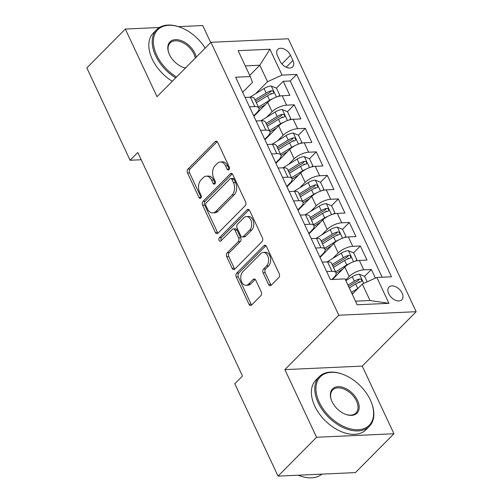 <?xml version="1.0" encoding="UTF-8"?>
<svg xmlns="http://www.w3.org/2000/svg" width="503" height="503" viewBox="0 0 503 503"><rect width="100%" height="100%" fill="white"/><g stroke="black" fill="none" stroke-linecap="round" stroke-linejoin="round"><path stroke-width="0.75" d="M228.934 169.674A1.937 1.302 -92.6 0 0 229.236 166.99L217.736 142.45A2.767 1.855 -92.6 0 0 216.101 141.211A2.767 1.855 -92.6 0 0 215.146 141.664L187.933 169.127A2.767 1.855 -92.6 0 0 187.5 172.963L198.993 197.503A1.937 1.302 -92.6 0 0 200.144 198.371A1.937 1.302 -92.6 0 0 200.81 198.05A1.937 1.302 -92.6 0 0 201.112 195.365L199.622 192.19A8.859 5.942 -92.6 0 1 200.999 179.917L203.269 177.628A8.859 5.942 -92.6 0 1 206.324 176.163A8.859 5.942 -92.6 0 1 211.568 180.137L213.058 183.312A1.937 1.302 -92.6 0 0 214.203 184.18A1.937 1.302 -92.6 0 0 214.869 183.859A1.937 1.302 -92.6 0 0 215.171 181.174L213.687 177.999A8.859 5.942 -92.6 0 1 215.064 165.726L217.327 163.437A8.859 5.942 -92.6 0 1 220.389 161.979A8.859 5.942 -92.6 0 1 225.627 165.946L227.117 169.121A1.937 1.302 -92.6 0 0 228.261 169.995A1.937 1.302 -92.6 0 0 228.934 169.674M402.117 293.117A9.029 5.696 44.7 0 0 395.704 286.741A9.029 5.696 44.7 0 0 389.014 287.068A9.029 5.696 44.7 0 0 388.737 293.727A9.029 5.696 44.7 0 0 395.144 300.102A9.029 5.696 44.7 0 0 401.84 299.775A9.029 5.696 44.7 0 0 402.117 293.117M268.583 284.497A2.767 1.855 -92.6 0 0 270.218 285.742A2.767 1.855 -92.6 0 0 271.174 285.283L278.813 277.581A2.767 1.855 -92.6 0 0 279.24 273.745L266.477 246.489A2.767 1.855 -92.6 0 0 264.836 245.25A2.767 1.855 -92.6 0 0 263.88 245.709L236.668 273.167A2.767 1.855 -92.6 0 0 236.24 277.002L249.004 304.252A2.767 1.855 -92.6 0 0 250.639 305.497A2.767 1.855 -92.6 0 0 251.594 305.038L260.818 295.733A2.767 1.855 -92.6 0 0 261.252 291.897L255.788 280.234A2.767 1.855 -92.6 0 0 254.147 278.995A2.767 1.855 -92.6 0 0 253.191 279.448L248.62 284.063A7.407 4.967 -92.6 0 1 246.061 285.289A7.407 4.967 -92.6 0 1 241.044 280.127A7.407 4.967 -92.6 0 1 242.83 271.708L260.749 253.631A7.407 4.967 -92.6 0 1 263.302 252.412A7.407 4.967 -92.6 0 1 268.319 257.574A7.407 4.967 -92.6 0 1 266.533 265.986L263.547 268.998A2.767 1.855 -92.6 0 0 263.119 272.833L268.583 284.497L270.671 284.402A2.767 1.855 -92.6 0 0 271.243 285.214M284.88 369.623L316.563 437.27L278.058 476.127L355.432 472.6L393.943 433.743L362.254 366.102L416.163 311.703L338.789 315.224L284.88 369.623L362.254 366.102M159.394 27.502L125.341 29.055L157.03 96.695L210.939 42.302L338.789 315.224M125.341 29.055L86.837 67.911L130.095 160.262L141.198 159.753M278.058 476.127L234.8 383.776L242.503 376.005L137.797 152.491L130.095 160.262M245.168 205.752A2.767 1.855 -92.6 0 0 245.596 201.917L232.832 174.667A2.767 1.855 -92.6 0 0 231.191 173.428A2.767 1.855 -92.6 0 0 230.236 173.881L203.023 201.345A2.767 1.855 -92.6 0 0 202.59 205.18L215.359 232.43A2.767 1.855 -92.6 0 0 216.994 233.675A2.767 1.855 -92.6 0 0 217.95 233.216L245.168 205.752M249.651 210.581L262.415 237.831A2.767 1.855 -92.6 0 1 261.988 241.666L234.775 269.124A2.767 1.855 -92.6 0 1 233.82 269.583A2.767 1.855 -92.6 0 1 232.179 268.344L226.715 256.681A2.767 1.855 -92.6 0 1 227.149 252.846L238.183 241.71A2.767 1.855 -92.6 0 0 238.617 237.875L234.989 230.135A2.767 1.855 -92.6 0 0 233.354 228.896A2.767 1.855 -92.6 0 0 232.399 229.355L220.905 240.95A1.937 1.302 -92.6 0 1 220.239 241.27A1.937 1.302 -92.6 0 1 218.924 239.918A1.937 1.302 -92.6 0 1 219.39 237.712L247.061 209.795A2.767 1.855 -92.6 0 1 248.017 209.336A2.767 1.855 -92.6 0 1 249.651 210.581M375.408 278.096L371.39 269.514L364.587 276.373M358.394 282.629L359.381 281.63M345.618 280.102L349.227 276.455A11.286 4.401 -25.1 0 1 363.757 269.86L359.343 260.447L366.983 260.101L360.368 245.986L353.565 252.846M347.372 259.095L348.359 258.102M332.76 258.423L338.205 252.927A11.286 4.401 -25.1 0 1 352.735 246.332L348.328 236.919L355.961 236.573L349.346 222.458L342.543 229.318M336.35 235.567L337.337 234.574M321.738 234.895L327.189 229.399A11.286 4.401 -25.1 0 1 341.713 222.804L337.306 213.391L344.939 213.046L338.324 198.93L331.521 205.79M325.328 212.04L326.315 211.046M310.716 211.367L316.167 205.872A11.286 4.401 -25.1 0 1 330.691 199.276L326.284 189.864L333.917 189.518L327.302 175.396L320.499 182.262M314.306 188.512L315.293 187.518M299.694 187.839L305.145 182.344A11.286 4.401 -25.1 0 1 319.669 175.748L315.262 166.336L322.895 165.99L316.28 151.868L309.477 158.734M303.284 164.984L304.271 163.984M288.678 164.311L294.123 158.816A11.286 4.401 -25.1 0 1 308.647 152.22L304.24 142.808L311.873 142.462L305.258 128.34L298.455 135.206M292.262 141.456L293.255 140.456M277.656 140.783L283.101 135.288A11.286 4.401 -25.1 0 1 297.625 128.693L293.218 119.28L300.851 118.934L294.236 104.813L286.603 105.165A11.286 4.401 154.9 0 0 272.079 111.76L266.634 117.256M281.24 117.928L282.233 116.929M287.439 111.679L294.236 104.813M359.343 260.447A11.286 4.401 154.9 0 0 344.819 267.049L332.514 279.467M348.328 236.919A11.286 4.401 154.9 0 0 333.797 243.515L320.034 257.41M337.306 213.391A11.286 4.401 154.9 0 0 322.775 219.987L309.012 233.882M326.284 189.864A11.286 4.401 154.9 0 0 311.753 196.459L297.99 210.355M315.262 166.336A11.286 4.401 154.9 0 0 300.737 172.931L286.968 186.827M304.24 142.808A11.286 4.401 154.9 0 0 289.715 149.404L275.946 163.299M293.218 119.28A11.286 4.401 154.9 0 0 278.693 125.876L264.924 139.765M277.518 55.846L279.945 61.026A8.746 5.52 44.7 0 0 286.157 67.201A8.746 5.52 44.7 0 0 292.639 66.886A8.746 5.52 44.7 0 0 292.909 60.435L290.483 55.261A8.746 5.52 44.7 0 0 284.27 49.087A8.746 5.52 44.7 0 0 277.788 49.395A8.746 5.52 44.7 0 0 277.518 55.846M416.163 311.703L288.313 38.775L210.939 42.302M355.489 301.178L370.026 300.517L362.311 284.044L376.835 277.449L391.479 276.782L296.695 74.438L282.051 75.104L267.527 81.706L255.612 93.728M376.835 277.449L388.957 303.328L357.174 304.774L345.052 278.895L330.408 279.561L235.624 77.223L250.268 76.557L238.139 50.671L269.929 49.225L282.051 75.104M331.835 279.498L334.174 277.14A11.286 4.401 -25.1 0 0 336.029 272.739L331.615 263.327A11.286 4.401 154.9 0 0 327.56 261.893L322.247 262.138M319.826 256.97L323.152 253.613A11.286 4.401 -25.1 0 0 325.007 249.205L320.6 239.799A11.286 4.401 154.9 0 0 316.538 238.365L311.225 238.611M308.804 233.442L312.13 230.085A11.286 4.401 -25.1 0 0 313.985 225.677L309.578 216.271A11.286 4.401 154.9 0 0 305.516 214.838L300.203 215.083M297.782 209.914L301.108 206.557A11.286 4.401 -25.1 0 0 302.963 202.149L298.556 192.743A11.286 4.401 154.9 0 0 294.494 191.31L289.181 191.555M286.76 186.387L290.086 183.029A11.286 4.401 -25.1 0 0 291.941 178.622L287.534 169.215A11.286 4.401 154.9 0 0 283.472 167.782L278.165 168.027M275.738 162.859L279.064 159.501A11.286 4.401 -25.1 0 0 280.919 155.094L276.512 145.681A11.286 4.401 154.9 0 0 272.45 144.254L267.143 144.499M264.723 139.325L268.042 135.973A11.286 4.401 -25.1 0 0 269.897 131.566L265.49 122.154A11.286 4.401 154.9 0 0 261.428 120.726L256.121 120.965M382.148 277.203L290.225 80.964L283.214 81.285L289.829 95.4L282.196 95.752A11.286 4.401 154.9 0 0 267.671 102.348L253.902 116.237M253.701 115.797L257.02 112.446A11.286 4.401 154.9 0 0 258.875 108.038A11.286 4.401 154.9 0 0 254.82 106.611L249.507 106.85M258.875 108.038L254.468 98.626A11.286 4.401 154.9 0 0 250.406 97.198L245.099 97.437M326.654 271.551L331.967 271.306A11.286 4.401 -25.1 0 1 336.029 272.739M315.632 248.023L320.945 247.778A11.286 4.401 -25.1 0 1 325.007 249.205M304.617 224.495L309.923 224.25A11.286 4.401 -25.1 0 1 313.985 225.677M293.595 200.961L298.901 200.722A11.286 4.401 -25.1 0 1 302.963 202.149M282.573 177.433L287.879 177.194A11.286 4.401 -25.1 0 1 291.941 178.622M271.551 153.905L276.857 153.667A11.286 4.401 -25.1 0 1 280.919 155.094M260.529 130.378L265.842 130.139A11.286 4.401 -25.1 0 1 269.897 131.566M297.625 128.693L305.258 128.34M308.647 152.22L316.28 151.868M319.669 175.748L327.302 175.396M330.691 199.276L338.324 198.93M341.713 222.804L349.346 222.458M352.735 246.332L360.368 245.986M363.757 269.86L371.39 269.514M362.311 284.044L352.226 294.224M267.527 81.706L259.812 65.233L245.275 65.899M249.727 75.406L259.812 65.233L269.929 49.225M242.679 92.269L252.468 82.391L250.268 76.557M210.694 42.548L202.722 25.534L178.439 26.64M316.563 437.27L393.943 433.743M270.218 94.401L271.211 93.401M276.417 88.151L283.214 81.285M290.225 80.964L296.695 74.438M388.957 303.328L370.026 300.517M229.274 169.159A1.937 1.302 -92.6 0 1 229.205 169.027L227.721 165.852A8.859 5.942 -92.6 0 0 222.477 161.884L220.389 161.979M206.324 176.163L208.418 176.069A8.859 5.942 -92.6 0 1 213.662 180.043L215.146 183.218A1.937 1.302 -92.6 0 0 215.215 183.344M217.164 141.639L190.021 169.033A2.767 1.855 -92.6 0 0 189.593 172.869L201.087 197.402A1.937 1.302 -92.6 0 0 201.15 197.534M232.26 173.856L205.111 201.25A2.767 1.855 -92.6 0 0 204.683 205.086L217.447 232.336A2.767 1.855 -92.6 0 0 218.019 233.147M231.902 179.345A1.937 1.302 -92.6 0 0 230.758 178.477A1.937 1.302 -92.6 0 0 230.085 178.798L206.199 202.898A1.937 1.302 -92.6 0 0 205.897 205.582L207.469 208.934A8.859 5.942 -92.6 0 0 212.706 212.901A8.859 5.942 -92.6 0 0 215.768 211.442L232.097 194.963A8.859 5.942 -92.6 0 0 233.474 182.69L231.902 179.345L233.996 179.25A1.937 1.302 -92.6 0 0 232.851 178.376L230.758 178.477M212.706 212.901L214.8 212.807A8.859 5.942 -92.6 0 0 217.862 211.348L215.768 211.442M233.996 179.25L235.561 182.595A8.859 5.942 -92.6 0 1 234.184 194.868L217.862 211.348M233.354 228.896L235.442 228.802A2.767 1.855 -92.6 0 1 237.083 230.041L240.704 237.781A2.767 1.855 -92.6 0 1 240.277 241.61L229.236 252.751A2.767 1.855 -92.6 0 0 228.808 256.587L234.272 268.25A2.767 1.855 -92.6 0 0 234.844 269.055M249.079 209.77L221.483 237.617A1.937 1.302 -92.6 0 0 221.314 240.541M249.639 230.154A7.407 4.967 -92.6 0 0 251.425 221.735A7.407 4.967 -92.6 0 0 246.407 216.573A7.407 4.967 -92.6 0 0 243.848 217.799L237.535 224.168A2.767 1.855 -92.6 0 0 237.108 227.997L240.73 235.737A2.767 1.855 -92.6 0 0 242.371 236.976A2.767 1.855 -92.6 0 0 243.326 236.523L249.639 230.154L251.726 230.053A7.407 4.967 -92.6 0 0 253.512 221.641A7.407 4.967 -92.6 0 0 248.495 216.479L246.407 216.573M242.371 236.976L244.458 236.882A2.767 1.855 -92.6 0 0 245.414 236.423L243.326 236.523M251.726 230.053L245.414 236.423M263.302 252.412L265.395 252.311A7.407 4.967 -92.6 0 1 270.413 257.473A7.407 4.967 -92.6 0 1 268.627 265.892L265.641 268.904A2.767 1.855 -92.6 0 0 265.207 272.739L270.671 284.402M246.061 285.289L248.155 285.195A7.407 4.967 -92.6 0 0 250.708 283.969L248.62 284.063M255.216 279.423L250.708 283.969M265.905 245.684L238.762 273.072A2.767 1.855 -92.6 0 0 238.328 276.908L251.091 304.158A2.767 1.855 -92.6 0 0 251.663 304.969M278.304 96.431L279.762 95.224L276.455 88.17L271.174 86.007A7.476 2.917 154.9 0 0 264.075 88.497L249.966 97.217M272.733 98.707A7.476 2.917 154.9 0 0 269.589 100.26L258.454 107.139M265.527 104.511L259.026 108.529M256.36 102.669L267.495 95.79A7.476 2.917 -25.1 0 1 272.827 93.564L273.607 93.08L273.525 91.766L272.752 90.968L271.507 90.741A7.476 2.917 154.9 0 0 266.169 92.967L255.04 99.846M255.675 101.197L267.703 93.759A3.81 1.484 -25.1 0 1 269.294 92.973L271.507 90.741M279.762 95.224L278.668 96.331M205.161 48.125A34.424 21.73 44.7 0 0 180.458 27.357A34.424 21.73 44.7 0 0 156.697 55.154A34.424 21.73 44.7 0 0 176.547 77.003M175.685 77.871A35.267 22.264 -135.3 0 1 155.609 55.651A35.267 22.264 -135.3 0 1 156.697 29.633A35.267 22.264 -135.3 0 1 179.955 27.168L180.458 27.357M185.45 68.018A17.209 10.865 -135.3 0 1 183.086 67.314A17.209 10.865 -135.3 0 1 169.454 54.575A17.209 10.865 -135.3 0 1 168.882 53.236A17.209 10.865 -135.3 0 1 176.088 39.63A17.209 10.865 -135.3 0 1 194.969 53.412A17.209 10.865 -135.3 0 1 196.264 57.109M182.828 67.213A16.366 10.33 44.7 0 0 185.538 67.936M195.252 58.128A16.366 10.33 44.7 0 0 193.875 53.909A16.366 10.33 44.7 0 0 182.256 42.359A16.366 10.33 44.7 0 0 170.127 42.944A16.366 10.33 44.7 0 0 168.983 53.494M172.296 81.291A35.267 22.264 -135.3 0 1 152.22 59.071A35.267 22.264 -135.3 0 1 153.308 33.053L156.697 29.633M370.29 399.872A34.424 21.73 44.7 0 0 343.021 374.395A34.424 21.73 44.7 0 0 319.26 402.199A34.424 21.73 44.7 0 0 357.017 429.763A34.424 21.73 44.7 0 0 371.428 402.545A34.424 21.73 44.7 0 0 370.29 399.872M371.428 402.545L371.623 403.048A35.267 22.264 -135.3 0 1 369.365 426.324A35.267 22.264 -135.3 0 1 343.222 427.588A35.267 22.264 -135.3 0 1 318.173 402.689A35.267 22.264 -135.3 0 1 319.26 376.678A35.267 22.264 -135.3 0 1 342.518 374.207L343.021 374.395M357.532 400.451A17.209 10.865 -135.3 0 1 345.649 414.353A17.209 10.865 -135.3 0 1 332.018 401.614A17.209 10.865 -135.3 0 1 331.452 400.281A17.209 10.865 -135.3 0 1 338.651 386.669A17.209 10.865 -135.3 0 1 357.532 400.451M345.398 414.258A16.366 10.33 44.7 0 0 355.935 413.02A16.366 10.33 44.7 0 0 356.445 400.948A16.366 10.33 44.7 0 0 344.819 389.397A16.366 10.33 44.7 0 0 332.69 389.982A16.366 10.33 44.7 0 0 331.546 400.533M369.365 426.324L365.977 429.744A35.267 22.264 -135.3 0 1 339.833 431.008A35.267 22.264 -135.3 0 1 314.784 406.11A35.267 22.264 -135.3 0 1 315.871 380.098L319.26 376.678M321.914 474.128A35.267 22.264 -135.3 0 1 298.254 475.203M289.326 119.959L290.784 118.752L287.477 111.697L282.196 109.535A7.476 2.917 154.9 0 0 275.097 112.024L260.988 120.745M283.755 122.235A7.476 2.917 154.9 0 0 280.611 123.788L269.476 130.667M276.549 128.039L270.048 132.063M267.382 126.196L278.517 119.318A7.476 2.917 -25.1 0 1 283.849 117.092L284.629 116.608L284.547 115.294L283.774 114.495L282.529 114.269A7.476 2.917 154.9 0 0 277.191 116.495L266.062 123.373M266.691 124.725L278.725 117.287A3.81 1.484 -25.1 0 1 280.309 116.501L282.529 114.269M290.784 118.752L289.69 119.859M300.348 143.487L301.806 142.28L298.499 135.225L293.211 133.062A7.476 2.917 154.9 0 0 286.119 135.552L272.01 144.273M294.777 145.763A7.476 2.917 154.9 0 0 291.633 147.316L280.498 154.195M287.571 151.566L281.064 155.59M278.404 149.724L289.533 142.846A7.476 2.917 -25.1 0 1 294.871 140.62L295.651 140.136L295.569 138.822L294.789 138.023L293.551 137.797A7.476 2.917 154.9 0 0 288.213 140.023L277.084 146.901M277.713 148.253L289.741 140.815A3.81 1.484 -25.1 0 1 291.331 140.029L293.551 137.797M301.806 142.28L300.706 143.386M311.363 167.015L312.828 165.808L309.521 158.753L304.233 156.59A7.476 2.917 154.9 0 0 297.141 159.08L283.032 167.801M305.799 169.291A7.476 2.917 154.9 0 0 302.649 170.844L291.52 177.722M298.593 175.094L292.086 179.118M289.426 173.252L300.555 166.374A7.476 2.917 -25.1 0 1 305.893 164.148L306.667 163.664L306.591 162.35L305.811 161.551L304.573 161.325A7.476 2.917 154.9 0 0 299.235 163.55L288.106 170.429M288.735 171.781L300.763 164.349A3.81 1.484 -25.1 0 1 302.353 163.557L304.573 161.325M312.828 165.808L311.728 166.914M322.385 190.543L323.85 189.335L320.543 182.281L315.255 180.118A7.476 2.917 154.9 0 0 308.163 182.608L294.048 191.329M316.815 192.819A7.476 2.917 154.9 0 0 313.671 194.372L302.542 201.25M309.615 198.622L303.108 202.646M300.448 196.78L311.577 189.901A7.476 2.917 -25.1 0 1 316.915 187.676L317.689 187.191L317.613 185.877L316.833 185.079L315.595 184.853A7.476 2.917 154.9 0 0 310.257 187.078L299.122 193.957M299.757 195.309L311.785 187.877A3.81 1.484 -25.1 0 1 313.375 187.085L315.595 184.853M323.85 189.335L322.75 190.442M333.407 214.071L334.872 212.863L331.565 205.809L326.277 203.646A7.476 2.917 154.9 0 0 319.185 206.136L305.07 214.856M327.837 216.347A7.476 2.917 154.9 0 0 324.693 217.9L313.564 224.778M320.637 222.15L314.13 226.174M311.47 220.308L322.599 213.429A7.476 2.917 -25.1 0 1 327.937 211.203L328.71 210.719L328.635 209.405L327.855 208.607L326.617 208.38A7.476 2.917 154.9 0 0 321.279 210.606L310.144 217.485M310.779 218.836L322.807 211.405A3.81 1.484 -25.1 0 1 324.397 210.619L326.617 208.38M334.872 212.863L333.772 213.976M344.429 237.598L345.894 236.397L342.587 229.337L337.299 227.174A7.476 2.917 154.9 0 0 330.207 229.664L316.091 238.391M338.859 239.874A7.476 2.917 154.9 0 0 335.715 241.427L324.586 248.312M331.659 245.678L325.152 249.702M322.492 243.842L333.621 236.957A7.476 2.917 -25.1 0 1 338.959 234.731L339.732 234.247L339.651 232.933L338.877 232.135L337.639 231.908A7.476 2.917 154.9 0 0 332.301 234.134L321.166 241.012M321.801 242.364L333.829 234.932A3.81 1.484 -25.1 0 1 335.419 234.147L337.639 231.908M345.894 236.397L344.794 237.504M355.451 261.126L356.91 259.925L353.609 252.864L348.321 250.701A7.476 2.917 154.9 0 0 341.229 253.191L327.113 261.918M349.881 263.402A7.476 2.917 154.9 0 0 346.737 264.955L335.608 271.84M342.681 269.206L336.174 273.23M333.514 267.37L344.643 260.485A7.476 2.917 -25.1 0 1 349.981 258.259L350.754 257.775L350.673 256.461L349.899 255.669L348.654 255.436A7.476 2.917 154.9 0 0 343.323 257.662L332.187 264.547M332.823 265.892L344.851 258.46A3.81 1.484 -25.1 0 1 346.441 257.674L348.654 255.436M356.91 259.925L355.816 261.032M367.177 281.837L364.631 276.392L359.343 274.229A7.476 2.917 154.9 0 0 352.251 276.719L345.875 280.661M358.142 288.257A7.476 2.917 154.9 0 0 357.759 288.483L351.383 292.425M353.697 292.733L352.018 293.777M349.289 287.955L355.665 284.013A7.476 2.917 -25.1 0 1 361.003 281.787L361.776 281.303L361.695 279.989L360.921 279.196L359.676 278.964A7.476 2.917 154.9 0 0 354.345 281.19L347.969 285.132M348.604 286.484L355.873 281.988A3.81 1.484 -25.1 0 1 357.463 281.202L359.676 278.964M349.227 276.455L344.819 267.049M338.205 252.927L333.797 243.515M327.189 229.399L322.775 219.987M316.167 205.872L311.753 196.459M305.145 182.344L300.737 172.931M294.123 158.816L289.715 149.404M283.101 135.288L278.693 125.876M272.079 111.76L267.671 102.348M254.82 106.611L250.406 97.198M331.967 271.306L327.56 261.893M320.945 247.778L316.538 238.365M309.923 224.25L305.516 214.838M298.901 200.722L294.494 191.31M287.879 177.194L283.472 167.782M276.857 153.667L272.45 144.254M265.842 130.139L261.428 120.726M286.603 105.165L282.196 95.752M281.875 63.944L290.483 55.261M286.188 67.213L292.909 60.435M227.721 165.852L225.627 165.946M215.146 183.218L213.058 183.312M213.662 180.043L211.568 180.137M201.087 197.402L198.993 197.503M189.593 172.869L187.5 172.963M190.021 169.033L187.933 169.127M217.095 141.576L215.146 141.664M229.205 169.027L227.117 169.121M217.447 232.336L215.359 232.43M204.683 205.086L202.59 205.18M205.111 201.25L203.023 201.345M232.185 173.793L230.236 173.881M234.184 194.868L232.097 194.963M235.561 182.595L233.474 182.69M234.272 268.25L232.179 268.344M228.808 256.587L226.715 256.681M229.236 252.751L227.149 252.846M240.277 241.61L238.183 241.71M240.704 237.781L238.617 237.875M237.083 230.041L234.989 230.135M221.483 237.617L219.39 237.712M249.01 209.707L247.061 209.795M265.207 272.739L263.119 272.833M265.641 268.904L263.547 268.998M268.627 265.892L266.533 265.986M255.14 279.36L253.191 279.448M251.091 304.158L249.004 304.252M238.328 276.908L236.24 277.002M238.762 273.072L236.668 273.167M265.829 245.621L263.88 245.709M276.443 97.035L271.306 86.057M266.169 92.967L264.075 88.497M269.589 100.26L267.495 95.79M287.464 120.563L282.328 109.585M277.191 116.495L275.097 112.024M280.611 123.788L278.517 119.318M298.486 144.091L293.35 133.113M288.213 140.023L286.119 135.552M291.633 147.316L289.533 142.846M309.508 167.618L304.365 156.64M299.235 163.55L297.141 159.08M302.649 170.844L300.555 166.374M320.53 191.146L315.387 180.168M310.257 187.078L308.163 182.608M313.671 194.372L311.577 189.901M331.552 214.674L326.409 203.702M321.279 210.606L319.185 206.136M324.693 217.9L322.599 213.429M342.574 238.202L337.431 227.23M332.301 234.134L330.207 229.664M335.715 241.427L333.621 236.957M353.596 261.73L348.453 250.758M343.323 257.662L341.229 253.191M346.737 264.955L344.643 260.485M363.744 283.396L359.475 274.286M354.345 281.19L352.251 276.719M357.759 288.483L355.665 284.013"/></g></svg>
